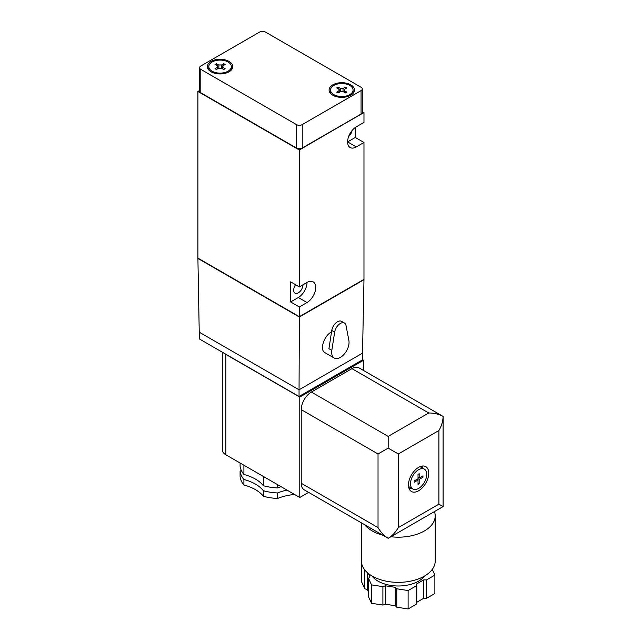 <?xml version="1.0" encoding="UTF-8"?>
<svg xmlns="http://www.w3.org/2000/svg" width="641" height="641" viewBox="0 0 641 641"><rect width="100%" height="100%" fill="white"/><g stroke="black" fill="none" stroke-linecap="round" stroke-linejoin="round"><path stroke-width="0.96" d="M263.395 476.471L263.395 485.734A38.941 22.483 0 0 0 243.9 474.476A40.984 23.661 180 0 1 240.087 466.271L240.087 463.018M277.609 484.676L277.609 487.929A40.984 23.661 180 0 1 263.395 485.734M243.9 465.214L243.9 474.476M432.258 569.408L434.886 575.089L426.577 579.889L423.677 579.889L416.434 584.071L416.434 585.746L408.117 590.545L396.763 588.791L395.313 587.34L385.409 585.81L382.901 586.643L371.548 584.888L368.503 578.326L369.953 576.876L368.391 573.511M365.226 570.474L364.328 569.344M424.687 575.955A28.693 16.562 180 0 1 398.317 585.994A28.693 16.562 180 0 1 371.948 575.955M243.9 479.492A38.941 22.483 180 0 1 263.395 490.758L263.395 496.278A38.941 22.483 0 0 0 243.9 485.021A40.984 23.661 0 0 1 240.087 476.808L240.087 471.287A40.984 23.661 180 0 0 243.9 479.492L243.9 485.021M294.596 494.483A38.941 22.483 0 0 0 277.609 498.474A40.984 23.661 0 0 1 263.395 496.278M241.264 470.286A38.941 22.483 180 0 1 240.087 471.287M363.976 112.704L363.976 122.407L356.292 126.838A12.299 7.099 120 0 0 348.263 137.679A12.299 7.099 120 0 0 350.146 147.534A12.299 7.099 120 0 0 356.292 146.925L363.976 142.486L363.976 279.364L299.347 316.678L197.909 258.115L197.909 91.455L299.347 150.018L363.687 112.536M434.446 511.59A36.89 21.297 180 0 1 435.207 515.885A36.89 21.297 180 0 1 390.882 536.741M382.813 535.211A36.89 21.297 180 0 1 364.849 524.835M432.779 512.552L388.174 538.304C384.239 535.956 380.858 532.391 378.03 527.599L378.03 453.972L388.174 448.115L398.317 453.972L438.893 430.544C441.633 425.696 443.027 420.985 443.091 416.41L443.091 506.598L432.779 512.552M222.275 352.165L222.275 449.79A12.299 7.099 0 0 0 225.872 454.806L299.78 497.48L308.617 492.376M299.051 396.491L362.526 359.849L362.526 353.159L299.051 389.8L299.347 317.015L197.909 258.443L199.351 338.937L299.051 396.491L299.051 389.8L199.351 332.238M224.438 353.415A12.299 7.099 0 0 0 225.872 354.409L299.78 397.075L363.535 360.266L362.526 359.681M388.174 448.115L388.174 436.401L428.749 412.972C434.318 413.028 439.093 414.174 443.091 416.41L359.12 367.926A14.342 8.285 120 0 0 351.949 368.631L311.374 392.06A14.342 8.285 120 0 0 301.23 409.631L301.23 483.258A14.342 8.285 120 0 0 304.195 489.82L388.174 538.304C392.108 535.956 395.489 532.391 398.317 527.599L398.317 453.972M299.78 497.48L299.78 397.075M363.535 370.474L363.535 360.266M334.666 332.134L331.822 350.355A12.299 7.099 120 0 0 334.201 358.031A12.299 7.099 120 0 0 340.355 357.422A12.299 7.099 120 0 0 348.88 340.507L346.036 325.564A8.197 4.735 120 0 0 344.449 323.048A8.197 4.735 120 0 0 338.664 324.715A8.197 4.735 120 0 0 334.666 332.134L331.766 330.46L328.929 348.68L331.822 350.355M344.449 323.048L341.557 321.373A8.197 4.735 120 0 0 335.772 323.04A8.197 4.735 120 0 0 331.766 330.46M334.201 358.031L324.907 352.662C319.378 350.042 323.993 335.612 331.541 331.934M299.347 317.015L363.976 279.7L362.526 353.159M363.976 279.7L299.347 316.846L197.909 258.443M299.347 286.896L290.645 281.872L290.645 301.951L298.329 297.52A12.299 7.099 120 0 0 307.023 282.457L299.347 286.896L299.347 150.018M295.597 284.732A6.554 3.79 120 0 0 295.052 293.161A6.554 3.79 120 0 0 300.1 291.399A6.554 3.79 120 0 0 302.969 284.804M290.645 301.951L299.347 306.975L307.023 302.536A12.299 7.099 120 0 0 315.06 291.703A12.299 7.099 120 0 0 313.169 281.848A12.299 7.099 120 0 0 307.023 282.457M356.292 146.925L347.598 141.901L355.282 137.47L355.282 127.495M348.672 136.453A6.554 3.79 120 0 0 352.109 130.492M355.282 137.47L363.976 142.486M299.347 306.975L299.347 316.846M199.599 90.301L198.197 91.455L299.347 149.85L363.687 112.704L362.277 111.558M299.347 149.85L301.19 148.448A4.102 2.364 0 0 0 302.24 148.007L361.075 114.042A4.102 2.364 0 0 0 361.836 113.433L363.687 112.367M198.197 91.118L200.04 92.184A4.102 2.364 0 0 0 200.801 92.793L296.446 148.007A4.102 2.364 0 0 0 297.496 148.448L299.347 149.513M361.836 113.433A4.102 2.364 0 0 0 362.277 112.367L362.277 88.939A4.102 2.364 0 0 0 361.075 87.264L265.43 32.05A4.102 2.364 0 0 0 259.637 32.05L200.801 66.015A4.102 2.364 0 0 0 199.599 67.69A4.102 2.364 0 0 0 200.801 69.364L296.446 124.578A4.102 2.364 0 0 0 302.24 124.578L361.075 90.613A4.102 2.364 0 0 0 362.277 88.939M222.675 65.903L225.119 64.493L223.725 63.691L221.289 65.102A2.868 1.659 0 0 0 218.869 65.102L216.426 63.691L215.031 64.493L217.475 65.903A2.868 1.659 0 0 0 217.211 66.6A2.868 1.659 0 0 0 217.475 67.305L215.031 68.715L216.426 69.516L218.869 68.106A2.868 1.659 0 0 0 221.289 68.106L223.725 69.516L225.119 68.715L222.675 67.305L222.675 65.903A2.868 1.659 0 0 1 222.948 66.6A2.868 1.659 0 0 1 222.675 67.305L222.675 68.907M217.475 68.907L217.475 65.903M216.426 65.302L216.426 63.691M218.869 68.106L218.869 65.102M221.289 68.106L221.289 65.102M223.725 65.302L223.725 63.691M344.401 89.331L346.845 87.921L345.451 87.12L343.015 88.53A2.868 1.659 0 0 0 340.595 88.53L338.152 87.12L336.757 87.921L339.201 89.331A2.868 1.659 0 0 0 338.937 90.028A2.868 1.659 0 0 0 339.201 90.726L336.757 92.136L338.152 92.937L340.595 91.535A2.868 1.659 0 0 0 343.015 91.535L345.451 92.937L346.845 92.136L344.401 90.726L344.401 89.331A2.868 1.659 0 0 1 344.674 90.028A2.868 1.659 0 0 1 344.401 90.726L344.401 92.336M339.201 92.336L339.201 89.331M338.152 88.722L338.152 87.12M340.595 91.535L340.595 88.53M343.015 91.535L343.015 88.53M345.451 88.722L345.451 87.12M212.107 71.207A11.274 6.506 0 0 0 224.39 72.617A11.274 6.506 0 0 0 231.345 66.6A11.274 6.506 0 0 0 220.079 60.094A11.274 6.506 0 0 0 208.806 66.6A11.274 6.506 0 0 0 212.107 71.207M211.089 71.792A12.708 7.339 0 0 0 224.943 73.378A12.708 7.339 0 0 0 232.779 66.6A12.708 7.339 0 0 0 220.079 59.268A12.708 7.339 0 0 0 207.372 66.6A12.708 7.339 0 0 0 211.089 71.792M333.833 94.628A11.274 6.506 0 0 0 346.116 96.038A11.274 6.506 0 0 0 353.071 90.028A11.274 6.506 0 0 0 341.805 83.522A11.274 6.506 0 0 0 330.532 90.028A11.274 6.506 0 0 0 333.833 94.628M332.815 95.213A12.708 7.339 0 0 0 346.661 96.807A12.708 7.339 0 0 0 354.505 90.028A12.708 7.339 0 0 0 341.805 82.697A12.708 7.339 0 0 0 329.097 90.028A12.708 7.339 0 0 0 332.815 95.213M297.496 148.448A4.102 2.364 0 0 0 301.19 148.448M199.599 67.69L199.599 91.118A4.102 2.364 0 0 0 200.04 92.184M419.182 479.404L422.956 477.233L422.956 475.894L419.182 478.066L419.182 473.715L418.028 474.388L418.028 478.739L414.254 480.91L414.254 482.248L418.028 480.077L418.028 484.428L419.182 483.755L419.182 479.404L418.028 478.739M410.488 483.755A11.474 6.626 120 0 0 412.868 489.011A11.474 6.626 120 0 0 424.342 482.385A11.474 6.626 120 0 0 424.342 469.132A11.474 6.626 120 0 0 415.496 472.209A11.474 6.626 120 0 0 410.488 483.755M409.142 488.762A14.342 8.285 120 0 0 411.378 488.146M422.852 468.267A14.342 8.285 120 0 0 422.267 466.031M408.461 484.925A14.342 8.285 120 0 0 411.434 491.495A14.342 8.285 120 0 0 425.776 483.21A14.342 8.285 120 0 0 425.776 466.648A14.342 8.285 120 0 0 414.727 470.494A14.342 8.285 120 0 0 408.461 484.925M398.317 527.599L438.893 504.171L443.091 506.598M435.207 515.885L435.207 561.059A36.89 21.297 180 0 1 398.317 582.357A36.89 21.297 180 0 1 361.428 561.059L361.428 522.864M416.434 585.746L416.434 604.151L408.117 608.95L396.763 607.195L395.313 605.745L385.409 604.215L382.901 605.048L371.548 603.293L368.503 596.739L368.503 578.326M368.503 592.164L367.301 589.568L364.785 588.734L361.748 582.18L361.748 563.848M434.886 575.089L434.886 593.494L426.577 598.293L423.677 598.293L416.434 602.476M426.577 579.889L426.577 598.293M423.677 579.889L423.677 598.293M408.117 590.545L408.117 608.95M364.785 570.33L364.785 588.734M371.548 603.293L371.548 584.888M367.301 572.589L367.301 589.568M396.763 588.791L396.763 607.195M395.313 587.34L395.313 605.745M385.409 585.81L385.409 604.215M382.901 586.643L382.901 605.048M286.976 490.085A38.941 22.483 180 0 0 277.609 492.953L277.609 498.474M281.038 486.663A38.941 22.483 0 0 0 277.609 487.929M277.609 492.953A40.984 23.661 180 0 1 263.395 490.758M418.028 483.09L419.182 483.755M416.866 479.404L418.028 480.077M418.028 477.401L419.182 478.066M421.794 476.559L422.956 477.233M225.872 454.806L225.872 354.409M298.329 297.52L307.023 302.536M361.075 114.042L361.075 90.613M302.24 148.007L302.24 124.578M296.446 148.007L296.446 124.578M200.801 92.793L200.801 69.364M438.893 504.171L438.893 430.544M378.03 527.599L301.23 483.258M378.03 453.972L301.23 409.631M388.174 436.401L311.374 392.06M428.749 412.972L351.949 368.631M208.806 66.6L208.806 69.989M231.345 66.6L231.345 69.989M330.532 90.028L330.532 93.418M353.071 90.028L353.071 93.418M424.342 469.132L420.039 466.648M412.868 489.011L408.565 486.527"/></g></svg>
